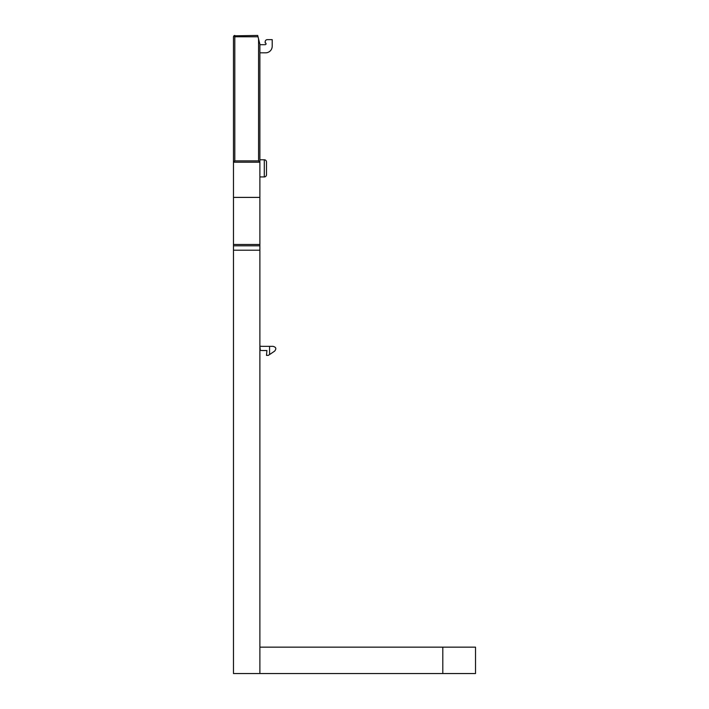 <?xml version="1.0" encoding="UTF-8"?>
<svg xmlns="http://www.w3.org/2000/svg" width="709" height="709" viewBox="0 0 709 709"><rect width="100%" height="100%" fill="white"/><g stroke="black" fill="none" stroke-linecap="round" stroke-linejoin="round"><path stroke-width="1.06" d="M234.378 35.521L233.483 36.771L234.803 35.45L233.483 36.771L234.803 35.45L233.483 36.771L233.483 673.55L475.517 673.55L475.517 647.149L259.884 647.149L259.884 673.55M233.483 36.771L233.864 35.84L233.483 36.771M234.803 36.771L258.014 36.771L257.686 35.45L233.864 35.84L234.803 36.771L234.803 160.872L233.483 162.193L234.803 160.872L258.563 160.872L259.884 162.193L259.884 647.149M233.483 162.193L259.884 162.193L259.884 44.25L258.563 38.968L258.563 160.872M258.014 36.771L258.563 38.968M233.483 245.801L259.884 245.801M233.483 197.394L259.884 197.394M265.609 52.829L259.884 52.829L265.609 52.829A6.603 6.603 0 0 0 272.203 46.236L272.203 39.633L267.364 39.633A2.198 2.198 0 0 0 265.166 41.831L265.166 42.93A0.877 0.877 0 0 1 266.043 43.807A0.877 0.877 0 0 1 265.166 44.694L259.884 44.694M272.203 39.633L267.364 39.633M259.884 350.308L260.327 350.37A17.601 17.601 0 0 0 262.738 350.538L266.912 350.538L266.487 355.377L268.348 355.377L274.56 351.185C276.607 348.801 276.12 347.188 273.089 346.355L269.571 346.355L269.571 354.562M259.884 346.098L260.327 350.37M260.327 346.178A13.205 13.205 0 0 0 262.481 346.355L269.571 346.355M259.884 159.773L264.289 159.773A2.198 2.198 0 0 1 266.487 161.971L266.487 174.733L266.487 161.971A2.198 2.198 0 0 0 264.289 159.773L259.884 159.773M259.884 176.931L264.289 176.931A2.198 2.198 0 0 0 266.487 174.733M233.483 250.206L259.884 250.206M442.806 647.149L442.806 673.55M233.483 244.481L259.884 244.481M264.289 176.931L264.289 159.773"/></g></svg>
